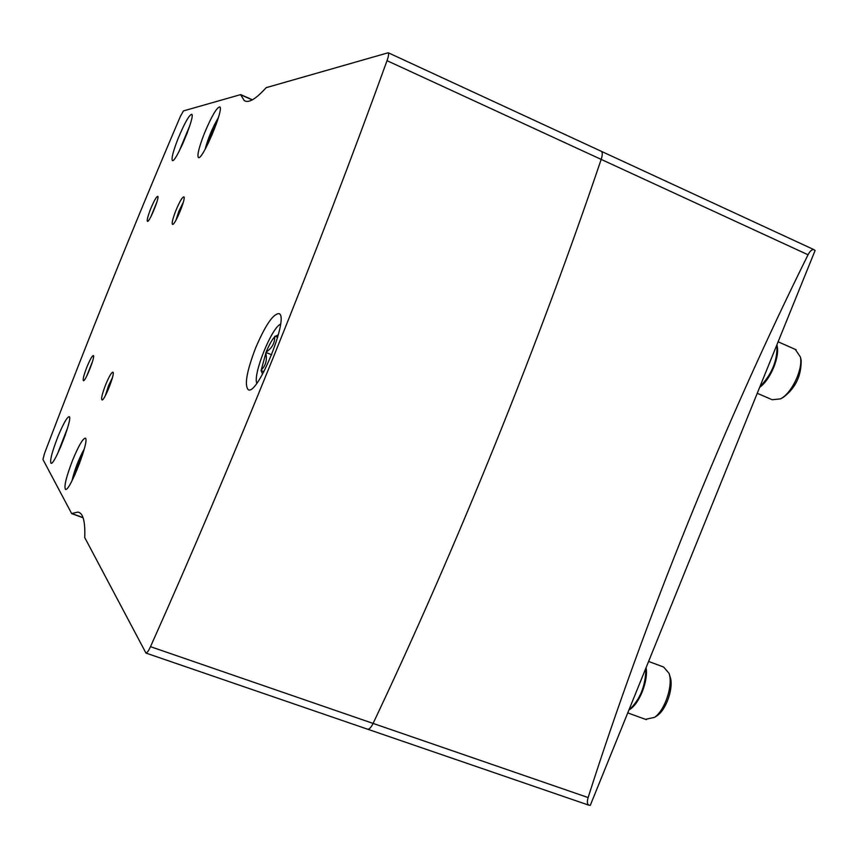 <?xml version="1.0" encoding="UTF-8"?>
<svg xmlns="http://www.w3.org/2000/svg" width="858" height="858" viewBox="0 0 858 858"><rect width="100%" height="100%" fill="white"/><g stroke="black" fill="none" stroke-linecap="round" stroke-linejoin="round"><path stroke-width="1.29" d="M588.127 797.554C586.947 801.576 587.151 804.107 588.749 805.147L590.293 805.33L815.1 250.504L813.92 249.635C812 249.26 810.038 250.965 808.043 254.772C724.366 423.412 645.012 619.347 588.127 797.554L373.091 723.412C456.778 546.771 538.159 345.602 601.179 159.406C602.541 155.126 602.616 152.434 601.394 151.34L813.92 249.635M244.262 100.59L240.572 94.627L183.451 110.918L180.427 116.28C132.851 227.81 87.548 340.208 44.509 453.464L42.954 459.47L71.643 513.545L77.917 512.076C83.065 512.934 85.339 521.439 84.738 537.569L145.967 653.077L367.75 729.246C369.358 729.289 371.139 727.337 373.091 723.412C456.778 546.771 538.159 345.602 601.179 159.406C602.541 155.126 602.616 152.434 601.394 151.34L388.234 52.756L266.195 87.655C255.823 99.099 248.509 103.41 244.262 100.59L245.688 101.223M588.749 805.147L367.75 729.246C369.358 729.289 371.139 727.337 373.091 723.412L150.504 646.675C233.183 461.743 317.728 252.316 387.033 60.671C388.567 56.285 388.964 53.646 388.234 52.756M145.967 653.077C147.093 652.927 148.606 650.793 150.504 646.675M105.738 384.502C109.245 376.136 111.669 372.05 112.999 372.233C115.176 373.52 104.751 400.128 102.113 399.978C100.901 399.12 102.102 393.961 105.738 384.502M175.911 210.435C179.837 201.18 182.518 196.664 183.977 196.89C185.993 198.573 175.086 225.011 172.608 224.453C171.503 223.659 172.608 218.983 175.911 210.435M86.98 366.838C90.154 359.255 92.31 355.491 93.436 355.577C95.27 356.585 85.661 380.984 83.505 380.759C82.561 379.965 83.719 375.321 86.98 366.838M150.729 208.708C154.236 200.386 156.596 196.278 157.818 196.364C159.545 197.672 149.571 221.943 147.533 221.418C146.664 220.688 147.726 216.452 150.729 208.708M57.915 436.658C63.181 423.991 66.892 417.32 69.08 416.656C73.563 416.409 54.622 465.411 51.04 463.288C49.678 460.939 51.973 452.059 57.915 436.658M72.769 459.824C78.475 446.096 82.604 438.888 85.146 438.202C90.498 437.945 69.906 491.752 65.53 489.414C63.792 486.754 66.205 476.887 72.769 459.824M178.271 138.106C184.62 122.984 189.092 115.036 191.699 114.296C195.774 115.208 175.461 163.728 172.383 160.478C171.257 158.473 173.219 151.008 178.271 138.106M204.515 133.054C211.572 116.323 216.645 107.604 219.712 106.896C224.517 108.194 202.091 161.336 198.38 157.486C197.008 155.201 199.056 147.061 204.515 133.054M255.545 348.144C265.24 325.429 273.026 313.921 278.893 313.61C289.961 315.819 257.936 395.613 248.327 389.779C244.23 385.467 246.632 371.589 255.545 348.144M150.911 216.634L156.842 202.145M86.808 375.911L92.557 361.368M175.944 220.174L178.775 211.508L183.301 202.273M105.352 395.624L108.526 385.735L112.441 377.638M179.097 151.362L189.833 125.558M182.196 145.013L187.505 132.261M205.126 149.281C208.119 138.084 212.548 127.51 218.425 117.525M208.226 143.329L211.132 134.62L216.345 123.938M212.023 135.006L211.132 134.62M57.497 453.882L67.6 427.885M60.457 447.426L65.433 434.62M71.954 480.845C74.625 469.605 78.754 458.923 84.331 448.798M74.893 474.785L78.571 463.384L82.443 455.233M79.472 463.717L78.571 463.384M256.789 383.247C252.756 374.528 271.568 327.702 280.512 324.195M278.378 334.792L274.71 336.626C271.889 339.961 269.037 345.098 266.152 352.037L261.079 370.549L262.569 374.109M261.207 370.077C265.787 365.583 267.31 359.867 265.787 352.917M266.152 352.037C272.018 348.187 274.871 343.05 274.71 336.626M263.899 371.675L261.079 370.549M271.696 354.772L265.916 352.456M277.692 337.312L274.946 336.197M780.726 398.734L783.547 397.179C795.495 388.041 801.361 375.761 801.168 360.349L800.814 358.773M759.673 387.312C770.505 379.676 780.126 356.478 777.005 345.484M757.249 393.296L772.211 399.742L780.448 398.884C791.569 393.522 803.056 369.551 800.439 357.067L795.291 349.388M655.962 716.441L657.389 715.497C666.677 709.094 673.927 686.829 670.077 676.662L669.143 673.745M629.643 709.534C639.392 703.817 648.466 680.694 646.085 667.631M645.506 719.336L654.59 717.342C665.122 710.092 673.369 684.781 669.004 673.283L663.652 667.052L648.605 661.432M776.898 344.798C777.723 360.124 772.039 374.142 759.856 386.861M645.892 668.125C645.742 685.842 640.068 699.838 628.882 710.102M387.033 60.671L808.043 254.772M240.873 94.852L252.22 99.893M72.008 513.62L83.033 517.61M240.755 94.637L252.381 99.807M71.793 513.674L83.097 517.771M77.917 512.076L79.494 512.644M796.085 349.742L778.109 341.795M801.168 360.349L800.439 357.067M646.417 719.669L627.745 712.901M657.389 715.497L654.59 717.342"/></g></svg>
